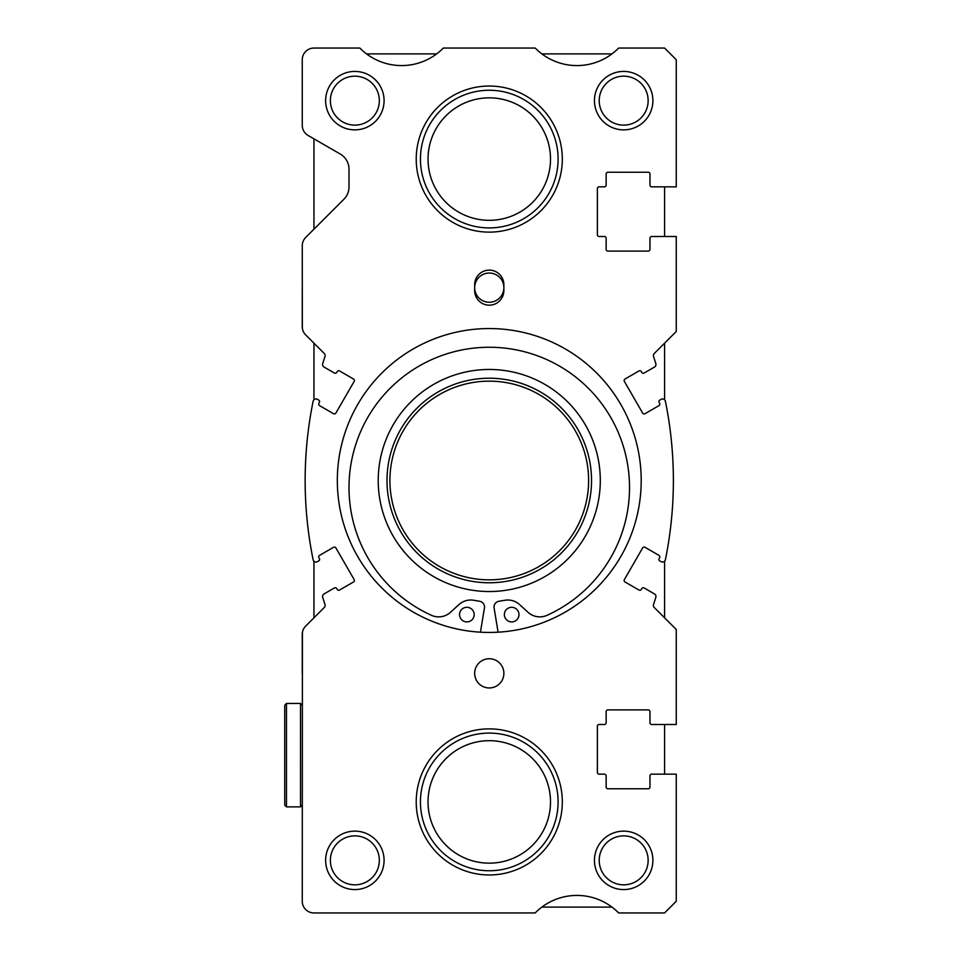 <?xml version="1.0" encoding="UTF-8"?>
<svg xmlns="http://www.w3.org/2000/svg" width="961" height="961" viewBox="0 0 961 961"><rect width="100%" height="100%" fill="white"/><g stroke="black" fill="none" stroke-linecap="round" stroke-linejoin="round"><path stroke-width="1.44" d="M480.44 632.182L484.44 607.989A5.838 5.838 0 0 0 479.659 601.274L473.689 600.265A17.526 17.526 0 0 0 458.902 604.613L450.541 612.265A17.526 17.526 0 0 1 431.477 615.316A140.258 140.258 0 0 1 489.269 347.257A140.258 140.258 0 0 1 547.049 615.316A17.526 17.526 0 0 1 527.985 612.265L519.625 604.613A17.526 17.526 0 0 0 504.849 600.265L498.879 601.274A5.838 5.838 0 0 0 494.098 607.989L498.098 632.182M474.169 614.608A7.304 7.304 0 0 1 466.866 621.911A7.304 7.304 0 0 1 459.55 614.608A7.304 7.304 0 0 1 466.866 607.304A7.304 7.304 0 0 1 474.169 614.608M518.976 614.608A7.304 7.304 0 0 1 511.672 621.911A7.304 7.304 0 0 1 504.369 614.608A7.304 7.304 0 0 1 511.672 607.304A7.304 7.304 0 0 1 518.976 614.608M489.269 582.774A102.274 102.274 0 0 0 591.532 480.5A102.274 102.274 0 0 0 489.269 378.226A102.274 102.274 0 0 0 386.995 480.5A102.274 102.274 0 0 0 489.269 582.774M489.269 579.843A99.343 99.343 0 0 0 588.612 480.5A99.343 99.343 0 0 0 489.269 381.157A99.343 99.343 0 0 0 389.914 480.5A99.343 99.343 0 0 0 489.269 579.843M302.259 673.349L302.259 634.356A11.688 11.688 0 0 1 305.682 626.091L324.277 607.496A2.919 2.919 0 0 0 324.998 604.517A397.386 397.386 0 0 1 322.704 597.334A2.919 2.919 0 0 1 324.037 593.946L334.38 587.976A1.754 1.754 0 0 1 336.77 588.625L337.203 589.381A1.754 1.754 0 0 0 339.605 590.018L353.516 581.982A1.754 1.754 0 0 0 354.165 579.591L335.894 547.962A1.754 1.754 0 0 0 333.503 547.314L319.581 555.35A1.754 1.754 0 0 0 318.944 557.752L319.376 558.509A1.754 1.754 0 0 1 318.74 560.9L317.442 561.644A2.919 2.919 0 0 1 313.118 559.698A397.386 397.386 0 0 1 313.118 401.302A2.919 2.919 0 0 1 317.442 399.356L318.74 400.1A1.754 1.754 0 0 1 319.376 402.491L318.944 403.248A1.754 1.754 0 0 0 319.581 405.65L333.503 413.686A1.754 1.754 0 0 0 335.894 413.038L354.165 381.409A1.754 1.754 0 0 0 353.516 379.018L339.605 370.982A1.754 1.754 0 0 0 337.203 371.619L336.77 372.375A1.754 1.754 0 0 1 334.38 373.024L324.037 367.054A2.919 2.919 0 0 1 322.704 363.666A397.386 397.386 0 0 1 324.998 356.483A2.919 2.919 0 0 0 324.277 353.504L305.682 334.909A11.688 11.688 0 0 1 302.259 326.644L302.259 287.651M302.415 632.446L302.259 901.262A11.688 11.688 0 0 0 313.947 912.95L535.193 912.95A58.441 58.441 0 0 1 618.656 912.95L664.58 912.95L676.268 901.262L676.268 774.158L651.726 774.158A1.754 1.754 0 0 0 649.972 775.911L649.972 787.011A1.754 1.754 0 0 1 648.219 788.765L607.893 788.765A1.754 1.754 0 0 1 606.139 787.011L606.139 775.911A1.754 1.754 0 0 0 604.397 774.158L599.135 774.158A1.754 1.754 0 0 1 597.382 772.404L597.382 726.24A1.754 1.754 0 0 1 599.135 724.486L604.397 724.486A1.754 1.754 0 0 0 606.139 722.732L606.139 711.633A1.754 1.754 0 0 1 607.893 709.879L648.219 709.879A1.754 1.754 0 0 1 649.972 711.633L649.972 722.732A1.754 1.754 0 0 0 651.726 724.486L676.268 724.486L676.268 629.515L654.249 607.496A2.919 2.919 0 0 1 653.54 604.517A397.386 397.386 0 0 0 655.822 597.334A2.919 2.919 0 0 0 654.489 593.946L644.158 587.976A1.754 1.754 0 0 0 641.756 588.625L641.323 589.381A1.754 1.754 0 0 1 638.933 590.018L625.01 581.982A1.754 1.754 0 0 1 624.374 579.591L642.633 547.962A1.754 1.754 0 0 1 645.035 547.314L658.946 555.35A1.754 1.754 0 0 1 659.594 557.752L659.15 558.509A1.754 1.754 0 0 0 659.799 560.9L661.096 561.644A2.919 2.919 0 0 0 665.408 559.698A397.386 397.386 0 0 0 665.408 401.302A2.919 2.919 0 0 0 661.096 399.356L659.799 400.1A1.754 1.754 0 0 0 659.15 402.491L659.594 403.248A1.754 1.754 0 0 1 658.946 405.65L645.035 413.686A1.754 1.754 0 0 1 642.633 413.038L624.374 381.409A1.754 1.754 0 0 1 625.01 379.018L638.933 370.982A1.754 1.754 0 0 1 641.323 371.619L641.756 372.375A1.754 1.754 0 0 0 644.158 373.024L654.489 367.054A2.919 2.919 0 0 0 655.822 363.666A397.386 397.386 0 0 0 653.54 356.483A2.919 2.919 0 0 1 654.249 353.504L676.268 331.485L676.268 236.514L651.726 236.514A1.754 1.754 0 0 0 649.972 238.268L649.972 249.367A1.754 1.754 0 0 1 648.219 251.121L607.893 251.121A1.754 1.754 0 0 1 606.139 249.367L606.139 238.268A1.754 1.754 0 0 0 604.397 236.514L599.135 236.514A1.754 1.754 0 0 1 597.382 234.76L597.382 188.596A1.754 1.754 0 0 1 599.135 186.842L604.397 186.842A1.754 1.754 0 0 0 606.139 185.089L606.139 173.989A1.754 1.754 0 0 1 607.893 172.235L648.219 172.235A1.754 1.754 0 0 1 649.972 173.989L649.972 185.089A1.754 1.754 0 0 0 651.726 186.842L676.268 186.842L676.268 59.738L664.58 48.05L618.656 48.05A58.441 58.441 0 0 1 535.193 48.05L443.333 48.05A58.441 58.441 0 0 1 359.87 48.05L313.947 48.05A11.688 11.688 0 0 0 302.259 59.738L302.259 125.35A11.688 11.688 0 0 0 308.109 135.465L340.242 154.024A17.526 17.526 0 0 1 349.011 169.208L349.011 186.89A17.526 17.526 0 0 1 343.882 199.287L305.682 237.475A11.688 11.688 0 0 0 302.259 245.74L302.331 327.929M641.203 480.5A151.946 151.946 0 0 0 489.269 328.554A151.946 151.946 0 0 0 337.323 480.5A151.946 151.946 0 0 0 489.269 632.446A151.946 151.946 0 0 0 641.203 480.5M648.146 860.359A24.469 24.469 0 0 0 623.677 835.878A24.469 24.469 0 0 0 599.208 860.359A24.469 24.469 0 0 0 623.677 884.829A24.469 24.469 0 0 0 648.146 860.359M652.891 860.359A29.214 29.214 0 0 0 623.677 831.133A29.214 29.214 0 0 0 594.451 860.359A29.214 29.214 0 0 0 623.677 889.574A29.214 29.214 0 0 0 652.891 860.359M379.331 100.641A24.469 24.469 0 0 0 354.861 76.171A24.469 24.469 0 0 0 330.38 100.641A24.469 24.469 0 0 0 354.861 125.122A24.469 24.469 0 0 0 379.331 100.641M384.076 100.641A29.214 29.214 0 0 0 354.861 71.426A29.214 29.214 0 0 0 325.635 100.641A29.214 29.214 0 0 0 354.861 129.867A29.214 29.214 0 0 0 384.076 100.641M648.146 100.641A24.469 24.469 0 0 0 623.677 76.171A24.469 24.469 0 0 0 599.208 100.641A24.469 24.469 0 0 0 623.677 125.122A24.469 24.469 0 0 0 648.146 100.641M652.891 100.641A29.214 29.214 0 0 0 623.677 71.426A29.214 29.214 0 0 0 594.451 100.641A29.214 29.214 0 0 0 623.677 129.867A29.214 29.214 0 0 0 652.891 100.641M379.331 860.359A24.469 24.469 0 0 0 354.861 835.878A24.469 24.469 0 0 0 330.38 860.359A24.469 24.469 0 0 0 354.861 884.829A24.469 24.469 0 0 0 379.331 860.359M384.076 860.359A29.214 29.214 0 0 0 354.861 831.133A29.214 29.214 0 0 0 325.635 860.359A29.214 29.214 0 0 0 354.861 889.574A29.214 29.214 0 0 0 384.076 860.359M503.876 673.349A14.607 14.607 0 0 0 489.269 658.741A14.607 14.607 0 0 0 474.662 673.349A14.607 14.607 0 0 0 489.269 687.956A14.607 14.607 0 0 0 503.876 673.349M503.876 287.651A14.607 14.607 0 0 0 489.269 273.044A14.607 14.607 0 0 0 474.662 287.651A14.607 14.607 0 0 0 489.269 302.259A14.607 14.607 0 0 0 503.876 287.651M286.486 806.88L286.486 703.44L284.732 705.194L284.732 805.126L286.486 806.88L300.505 806.88L300.505 703.44L302.259 705.194M474.662 290.57A14.607 14.607 0 0 0 489.269 305.178A14.607 14.607 0 0 0 503.876 290.57L503.876 284.732A14.607 14.607 0 0 0 489.269 270.113A14.607 14.607 0 0 0 474.662 284.732L474.662 290.57M416.221 801.918A73.048 73.048 0 0 0 489.269 874.966A73.048 73.048 0 0 0 562.317 801.918A73.048 73.048 0 0 0 489.269 728.87A73.048 73.048 0 0 0 416.221 801.918M416.221 159.082A73.048 73.048 0 0 0 489.269 232.13A73.048 73.048 0 0 0 562.317 159.082A73.048 73.048 0 0 0 489.269 86.034A73.048 73.048 0 0 0 416.221 159.082M664.58 774.158L664.58 724.486M664.58 617.827L664.58 561.212M664.58 399.788L664.58 343.173M664.58 236.514L664.58 186.842M611.989 53.888L541.86 53.888M436.666 53.888L366.549 53.888M313.947 138.84L313.947 229.211M313.947 343.173L313.947 399.788M313.947 561.212L313.947 617.827M541.86 907.112L611.989 907.112M489.269 369.468A111.032 111.032 0 0 0 378.226 480.5A111.032 111.032 0 0 0 489.269 591.532A111.032 111.032 0 0 0 600.301 480.5A111.032 111.032 0 0 0 489.269 369.468M420.438 801.918A68.832 68.832 0 0 0 489.269 870.75A68.832 68.832 0 0 0 558.101 801.918A68.832 68.832 0 0 0 489.269 733.087A68.832 68.832 0 0 0 420.438 801.918M428.029 801.918A61.24 61.24 0 0 0 489.269 863.158A61.24 61.24 0 0 0 550.509 801.918A61.24 61.24 0 0 0 489.269 740.679A61.24 61.24 0 0 0 428.029 801.918M420.438 159.082A68.832 68.832 0 0 0 489.269 227.913A68.832 68.832 0 0 0 558.101 159.082A68.832 68.832 0 0 0 489.269 90.25A68.832 68.832 0 0 0 420.438 159.082M428.029 159.082A61.24 61.24 0 0 0 489.269 220.321A61.24 61.24 0 0 0 550.509 159.082A61.24 61.24 0 0 0 489.269 97.842A61.24 61.24 0 0 0 428.029 159.082M302.259 805.126L300.505 806.88M286.486 703.44L300.505 703.44"/></g></svg>
